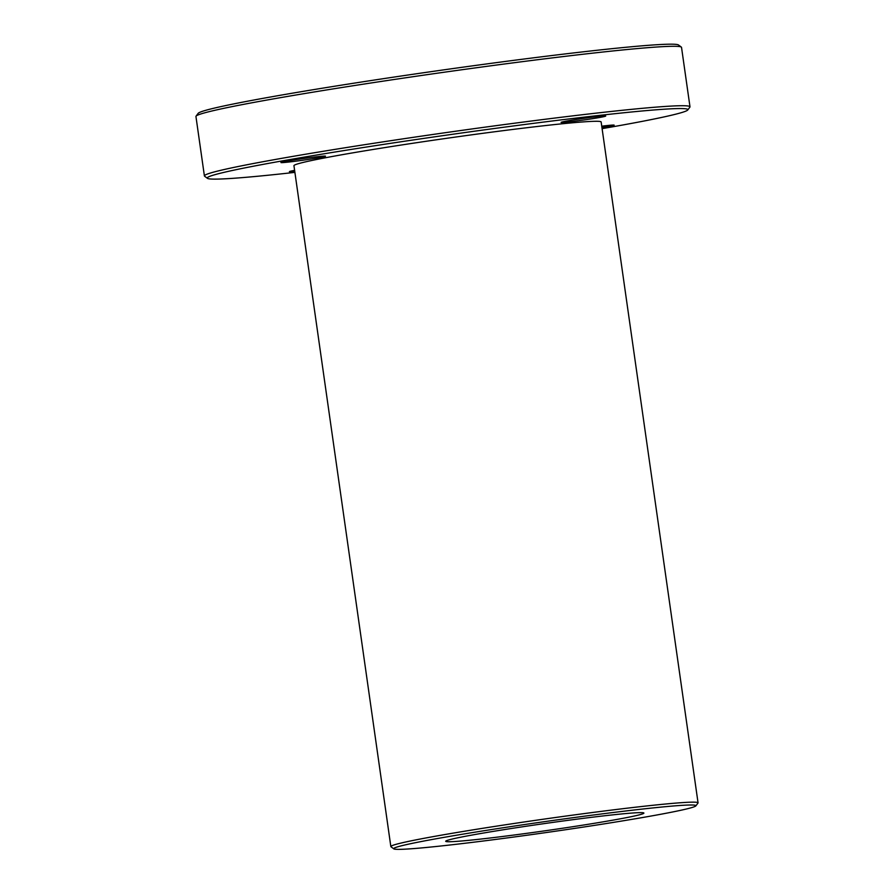 <?xml version="1.0" encoding="UTF-8"?>
<svg xmlns="http://www.w3.org/2000/svg" width="894" height="894" viewBox="0 0 894 894"><rect width="100%" height="100%" fill="white"/><g stroke="black" fill="none" stroke-linecap="round" stroke-linejoin="round"><path stroke-width="1.34" d="M654.855 815.35A152.65 5.509 -8.1 0 1 492.002 839.902A152.65 5.509 -8.1 0 1 393.807 848.875A152.65 5.509 -8.1 0 1 544.021 821.731A152.65 5.509 -8.1 0 1 695.856 805.885A152.65 5.509 -8.1 0 1 654.855 815.35M695.856 805.885L697.979 803.058A155.154 5.599 171.9 0 0 698.058 802.846A155.154 5.599 171.9 0 0 600.712 811.45A155.154 5.599 171.9 0 0 432.595 836.728A155.154 5.599 171.9 0 0 390.846 846.573A155.154 5.599 171.9 0 0 390.98 846.752L393.807 848.875M698.058 802.846L601.148 121.975A155.154 5.599 171.9 0 0 503.814 130.58A155.154 5.599 171.9 0 0 335.697 155.858A155.154 5.599 171.9 0 0 293.947 165.703L390.846 846.573M472.635 834.94A100.094 3.61 171.9 0 0 445.704 841.288A100.094 3.61 171.9 0 0 545.306 830.761A100.094 3.61 171.9 0 0 643.904 813.082A100.094 3.61 171.9 0 0 581.1 818.625A100.094 3.61 171.9 0 0 472.635 834.94M204.402 175.917L195.942 116.499A245.247 8.851 -8.1 0 1 196.054 116.164A245.247 8.851 -8.1 0 1 261.942 100.944A245.247 8.851 -8.1 0 1 523.571 61.507A245.247 8.851 -8.1 0 1 681.329 47.091A245.247 8.851 -8.1 0 1 681.53 47.393L689.989 106.811A245.247 8.851 171.9 0 0 536.132 120.411A245.247 8.851 171.9 0 0 270.401 160.361A245.247 8.851 171.9 0 0 204.402 175.917A245.247 8.851 171.9 0 0 204.603 176.219L207.43 178.331A242.743 8.761 -8.1 0 1 446.318 135.162A242.743 8.761 -8.1 0 1 687.754 109.973A242.743 8.761 -8.1 0 1 622.548 125.037A242.743 8.761 -8.1 0 1 602.098 128.647M681.329 47.091L678.501 44.979A242.743 8.761 171.9 0 0 437.155 70.794A242.743 8.761 171.9 0 0 198.177 113.337L196.054 116.164M687.754 109.973L689.877 107.146A245.247 8.851 171.9 0 0 689.989 106.811M294.897 172.374A242.743 8.761 -8.1 0 1 207.43 178.331M601.751 126.188A22.518 0.816 -8.1 0 1 614.167 125.16A22.518 0.816 -8.1 0 1 601.953 127.63M568.115 121.986A22.518 0.816 -8.1 0 1 561.097 122.389A22.518 0.816 -8.1 0 1 583.279 118.41A22.518 0.816 -8.1 0 1 605.696 116.041A22.518 0.816 -8.1 0 1 592.286 118.712A22.518 0.816 -8.1 0 1 568.115 121.986M287.935 162.127A22.518 0.816 -8.1 0 1 280.928 162.529A22.518 0.816 -8.1 0 1 303.111 158.551A22.518 0.816 -8.1 0 1 325.517 156.182A22.518 0.816 -8.1 0 1 312.118 158.841A22.518 0.816 -8.1 0 1 287.935 162.127M294.752 171.402A22.518 0.816 -8.1 0 1 289.41 171.637A22.518 0.816 -8.1 0 1 294.607 170.363"/></g></svg>
